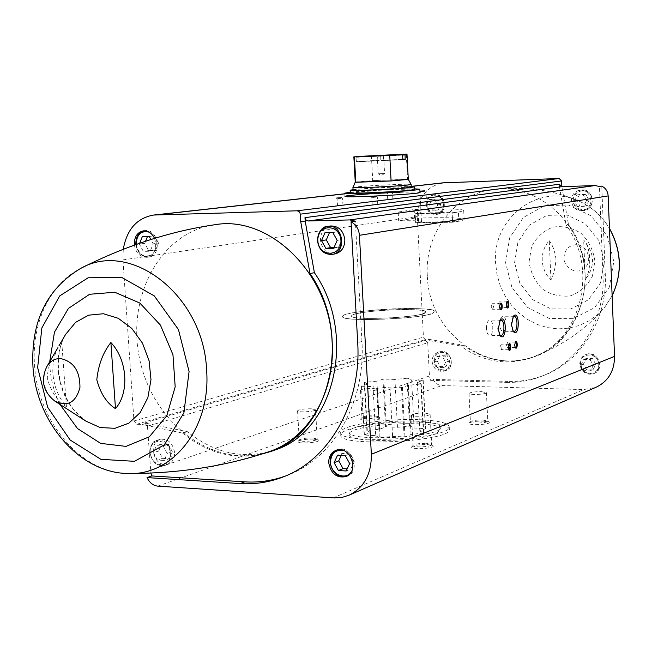 <?xml version="1.0" encoding="UTF-8"?>
<svg xmlns="http://www.w3.org/2000/svg" width="652" height="652" viewBox="0 0 652 652"><rect width="100%" height="100%" fill="white"/><g stroke="black" fill="none" stroke-linecap="round" stroke-linejoin="round"><path stroke-width="0.49" stroke-dasharray="3.26 2.44" d="M406.147 309.553C418.796 309.659 425.438 310.499 426.066 312.055C428.217 317.084 349.415 321.216 351.583 315.959C350.76 313.058 383.017 309.333 406.147 309.553M415.642 222.886L421.469 221.533C420.882 220.783 414.24 220.547 401.534 220.832L398.649 220.914L398.185 212.063L401.078 211.973C413.784 211.647 420.426 211.818 421.013 212.495L415.177 213.734L415.642 222.886L418.674 222.422L418.209 213.302L452.146 212.943L452.602 222.226L415.642 222.886L415.177 213.734L452.146 212.943L452.602 222.226L415.642 222.886M400.059 192.324C412.773 191.908 419.415 191.949 419.994 192.438L421.013 212.495M274.223 450.19C243.571 459.725 214.622 453.556 187.385 431.665L144.654 422.969L147.45 426.237L427.736 342.773L429.423 375.992L430.499 380.32L433.189 379.399C435.128 383.197 438.014 385.242 441.844 385.536L583.687 389.586L596.181 387.215M147.45 426.237L150.873 473.091M580.598 363.767C580.622 359.219 582.586 356.082 586.49 354.354C597.55 349.627 605.521 369.399 594.184 373.474C586.735 375.022 582.212 371.787 580.598 363.767M430.499 380.32L506.62 382.374L509.13 381.42L433.189 379.399M509.13 381.42C520.891 381.722 532.301 379.766 543.377 375.568C580.891 361.819 607.55 319.627 605.3 274.557L601.755 186.113M426.921 204.793C427.076 199.129 429.635 195.755 434.599 194.679C445.699 192.91 448.274 213.31 437.093 214.345C431.298 214.394 427.908 211.207 426.921 204.793M427.337 275.763C424.379 232.56 455.748 191.859 496.596 189.056C534.273 185.51 573.165 215.535 582.668 257.124C592.513 298.624 570.867 342.642 535.471 355.992C486.677 376.416 428.454 331.518 427.337 275.763M561.885 186.692L568.454 224.467C602.122 269.651 582.024 342.194 533.54 357.003C508.617 364.892 485.169 360.939 463.197 345.144L430.32 339.594L425.683 339.529L423.433 337.133L417.288 216.562C417.745 197.817 426.245 186.586 442.789 182.862M549.253 240.727C552.505 244.802 554.754 250.873 556.001 258.958C555.455 267.483 553.776 274.468 550.948 279.895C545.594 274.582 542.692 268.094 542.228 260.425C542.016 252.748 544.355 246.187 549.253 240.727L550.948 279.895M585.325 279.716C591.869 269.374 590.891 247.026 583.687 240.132C594.877 253.237 595.423 266.432 585.325 279.716L583.687 240.132M427.736 342.773L425.479 340.36L430.32 339.594M57.955 347.614C53.969 355.446 52.299 364.223 52.942 373.963C54.043 386.652 58.533 397.565 66.431 406.693C57.335 401.159 50.962 391.665 47.294 378.217C47.816 367.581 50.701 358.494 55.958 350.955M123.269 249.251L122.943 259.895L133.97 420.988L136.765 424.256L142.405 424.509L147.238 423.091M375.087 416.815L379.969 417.72C382.732 420.027 358.192 421.371 360.849 418.771C363.262 417.419 368.013 416.767 375.087 416.815M313.661 439.089L318.518 440.059C321.68 442.692 295.103 444.346 298.111 441.331C300.865 439.758 306.049 439.008 313.661 439.089M427.304 444.517L432.993 445.666C436.367 448.568 408.584 449.937 411.844 446.71C414.509 445.137 419.66 444.403 427.304 444.517M483.409 421.094L489.057 422.146C491.999 424.664 466.384 425.764 469.244 423.001C471.583 421.657 476.302 421.021 483.409 421.094M419.904 422.17C438.486 423.067 448.299 425.438 449.35 429.285C452.977 441.567 337.679 447.606 340.8 434.974C339.57 427.842 386.277 420.516 419.904 422.17M559.326 184.239L559.432 186.774L560.964 186.562M391.404 191.965L386.791 192.299L391.404 191.965M154.532 238.387C157.409 248.273 154.899 254.573 147.01 257.295C140.245 257.336 136.04 253.261 134.393 245.087M187.385 431.665L182.666 433.148L142.405 424.509M182.666 433.148C206.57 452.61 232.373 459.741 260.083 454.534M213.18 224.981C158.42 233.62 124.988 300.425 140.498 362.675C154.989 425.161 215.176 469.399 267.874 452.032M375.911 197.181L371.819 197.491L375.911 197.181M376.31 204.622L372.219 204.94L376.31 204.622M391.176 192.536L387.361 192.813L391.176 192.536M391.542 199.496L387.728 199.789L391.542 199.496M424.558 191.403L420.752 191.68L424.558 191.403M424.917 198.436L421.111 198.721L424.917 198.436M341.2 198.322L337.1 198.624L341.2 198.322M341.607 205.673L337.508 205.991L341.607 205.673M410.222 308.518C425.976 308.657 434.256 309.692 435.063 311.64C437.842 317.866 339.79 323.009 342.585 316.481C341.624 312.862 381.583 308.266 410.222 308.518M416.049 421.159C431.73 421.909 440.002 423.898 440.866 427.109C443.825 437.419 346.473 442.521 349.024 431.926C347.923 425.96 387.532 419.766 416.049 421.159M419.782 419.725C438.364 420.605 448.177 422.952 449.228 426.767C452.847 438.943 337.532 444.982 340.662 432.455C339.431 425.381 386.147 418.095 419.782 419.725M481.421 391.648L486.441 392.675C486.897 394.427 468.592 395.234 469.016 393.441C470.312 392.26 474.452 391.665 481.421 391.648M482.773 419.994L487.794 421.159C488.258 423.099 469.978 423.882 470.394 421.909L470.524 421.64C472.537 420.483 476.62 419.929 482.773 419.994M425.022 413.05L430.108 414.199C430.605 416.212 411.021 417.182 411.461 415.128C412.936 413.735 417.459 413.042 425.022 413.05M426.579 443.36L431.657 444.672C432.17 446.897 412.61 447.859 413.05 445.585L413.205 445.251C415.495 443.898 419.953 443.262 426.579 443.36M311.175 408.763L315.527 409.749C316.024 411.608 297.141 412.765 297.548 410.85C299.146 409.48 303.685 408.788 311.175 408.763M312.862 437.973L317.214 439.089C317.728 441.143 298.877 442.317 299.276 440.206L299.407 439.904C301.786 438.551 306.269 437.908 312.862 437.973M372.903 388.38L377.247 389.268C377.704 390.89 360.059 391.86 360.45 390.189C361.852 389.016 366 388.413 372.903 388.38M374.387 415.756L378.73 416.758C379.195 418.56 361.575 419.529 361.958 417.679L362.072 417.435C364.158 416.278 368.266 415.715 374.387 415.756M61.728 341.738L66.431 406.693M174.589 452.488C172.756 442.855 167.923 438.47 160.099 439.342C155.412 441.176 153.13 445.161 153.244 451.323C155.111 461.037 160.001 465.398 167.914 464.387C172.47 462.512 174.695 458.552 174.589 452.488M330.45 225.999C323.905 227.687 320.572 232.422 320.474 240.205C321.966 249.52 326.782 254.084 334.932 253.921M285.25 476.099L286.896 475.479C333.123 458.706 365.845 402.724 361.942 341.469L355.364 221.175M506.62 382.374C518.405 382.675 529.848 380.727 540.948 376.514C578.552 362.732 605.284 320.401 603.027 275.185L599.449 186.439M559.432 186.774L566.066 224.916L568.454 224.467M463.197 345.144L460.573 345.967C482.594 361.819 506.099 365.796 531.087 357.883C579.685 343.042 599.832 270.254 566.066 224.916M460.573 345.967L427.614 340.393M449.684 361.99C448.34 354.753 444.428 351.558 437.957 352.398C434.061 353.889 432.105 356.97 432.089 361.624C433.466 368.942 437.427 372.121 443.979 371.159C447.769 369.627 449.668 366.571 449.684 361.99M590.842 200.221C589.824 193.473 586.132 190.123 579.767 190.18C574.396 191.395 571.608 194.94 571.388 200.8C572.448 207.678 576.229 211.003 582.733 210.792C587.933 209.479 590.63 205.959 590.842 200.221M506.71 307.296L505.887 304.949L506.718 301.974M497.883 304.932L499.285 301.925L500.149 303.987L499.742 306.758L499.024 307.369L497.883 304.932M500.051 309.162L499.22 306.807L500.06 303.808M491.168 306.782L492.333 303.685C493.833 305.519 493.833 307.369 492.333 309.244L491.168 306.782M512.953 331.02L510.907 324.794L513.059 316.652M499.839 324.696C499.856 319.643 500.907 316.815 502.985 316.204C507.02 315.821 506.938 331.632 502.912 331.297C501.192 330.971 500.166 328.771 499.839 324.696M499.717 335.136L497.647 328.861L499.848 320.597M486.441 328.747C486.465 323.596 487.549 320.711 489.709 320.091C493.882 319.708 493.784 335.788 489.611 335.446C487.843 335.112 486.783 332.879 486.441 328.747M508.625 349.659L507.843 347.386L508.699 344.346M499.856 347.263L501.274 344.199L502.113 346.269L501.681 349.032L500.956 349.635L499.856 347.263M515.145 347.467L514.355 345.201L515.21 342.186M506.425 345.087L507.818 342.055L508.642 344.109L508.218 346.848L507.509 347.443L506.425 345.087M335.894 450.361L337.345 449.807C351.135 443.857 361.664 470.948 347.483 475.976L346.815 476.221M592.945 369.912L586.767 369.774L583.458 364.069L586.303 358.478L592.481 358.592L595.814 364.321L592.945 369.912L590.435 370.939L584.241 370.801L586.767 369.774M579.807 364.077C579.84 359.521 581.804 356.383 585.708 354.655C596.776 349.928 604.754 369.717 593.41 373.8C585.961 375.34 581.421 372.105 579.807 364.077M143.391 230.857L145.054 230.653C158.55 228.453 162.283 255.869 148.664 257.051C141.769 257.051 137.556 252.87 136.023 244.508M139.715 243.212L139.381 244.068L143.318 251.362L150.221 251.248L153.196 243.807L150.881 239.52M438.168 210.042L432.504 210.205L429.399 204.793L431.95 199.21L437.622 199.031L440.744 204.451L438.168 210.042L432.504 210.205M425.992 204.915C426.147 199.243 428.714 195.869 433.678 194.793C444.786 193.025 447.37 213.44 436.18 214.484C430.377 214.532 426.978 211.338 425.992 204.915M347.141 468.886L350.776 469.09L346.163 470.98M350.776 469.09L354.24 461.681L349.635 463.539M354.24 461.681L349.928 453.841L345.307 455.658M349.928 453.841L342.186 453.442L337.54 455.251M342.186 453.442L341.257 455.446M145.559 241.24L144.728 243.343L148.648 250.604L155.535 250.49L150.221 251.248M148.648 250.604L143.318 251.362M155.535 250.49L158.509 243.082L153.196 243.807M158.509 243.082L154.565 235.796L149.235 236.489M154.565 235.796L142.323 236.635M144.728 243.343L139.381 244.068M147.67 235.942L147.442 236.529M584.241 370.801L580.916 365.071L583.458 364.069M580.916 365.071L583.768 359.464L586.303 358.478M583.768 359.464L589.97 359.586L592.481 358.592M589.97 359.586L593.312 365.332L595.814 364.321M593.312 365.332L590.435 370.939M429.521 210.629L426.408 205.193L429.399 204.793M426.408 205.193L428.967 199.593L431.95 199.21M428.967 199.593L437.622 199.031M434.648 199.414L437.777 204.858L440.744 204.451M437.777 204.858L435.202 210.466M585.732 194.369L579.506 194.565L576.645 200.417L579.987 206.081L586.213 205.91L589.098 200.05L585.732 194.369L583.173 194.752L586.539 200.457L589.098 200.05M167.156 453.45L163.236 446.058L156.374 445.691L153.44 452.692L157.344 460.059L164.198 460.459L167.156 453.45L172.34 451.754L168.428 444.395L163.236 446.058M445.422 355.805L439.79 355.699L437.247 361.037L440.328 366.489L445.96 366.62L448.519 361.273L445.422 355.805L442.504 356.742L445.609 362.227L448.519 361.273M334.011 247.564L338.429 247.491L333.694 248.282M338.429 247.491L341.917 239.594L337.19 240.352M341.917 239.594L337.557 231.843L332.813 232.56M337.557 231.843L324.973 232.723M329.741 232.006L329.472 232.625M168.428 444.395L161.59 444.036L158.656 451.005L162.544 458.34L169.381 458.731L164.198 460.459M162.544 458.34L157.344 460.059M169.381 458.731L172.34 451.754M161.59 444.036L156.374 445.691M158.656 451.005L153.44 452.692M586.539 200.457L583.646 206.334L577.411 206.513L579.987 206.081M583.646 206.334L586.213 205.91M577.411 206.513L574.053 200.824L576.645 200.417M574.053 200.824L576.93 194.948L579.506 194.565M576.93 194.948L583.173 194.752M445.609 362.227L443.05 367.589L437.402 367.459L440.328 366.489M443.05 367.589L445.96 366.62M437.402 367.459L434.313 361.99L437.247 361.037M434.313 361.99L436.856 356.628L439.79 355.699M436.856 356.628L442.504 356.742M398.185 212.063L414.126 209.496C445.234 208.534 461.763 208.836 463.702 210.4C463.605 211.093 459.75 211.941 452.146 212.943L458.413 212.014L458.861 221.224L418.674 222.422M414.126 209.496L414.566 218.151C445.666 217.263 462.195 217.695 464.134 219.455C464.045 220.229 460.198 221.15 452.602 222.226L458.861 221.224M414.566 218.151L398.649 220.914M358.991 156.48L358.918 161.256L356.546 161.761L377.818 160.498L377.598 156.317L376.986 155.649M371.395 155.649L372.732 180.596L408.299 179.381M355.242 182.161L372.732 180.596L407.565 179.259L406.261 154.027M356.399 161.451L355.878 156.627M380.083 155.51L380.083 156.138L383.335 155.983L383.808 155.331M380.768 155.478L380.858 156.17L377.598 156.317M384.191 173.522L378.209 173.807L384.191 173.522M380.858 156.17L381.078 160.351L381.583 160.645L402.846 159.292M380.083 156.138L380.303 160.302L377.818 160.498M383.335 155.983L383.555 160.156M375.691 435.666L379.325 437.736L392.61 436.432L404.982 436.864L411.021 434.46L423.767 432.977L419.831 430.956L425.658 428.641L414.085 428.014L410.287 426.074L397.459 427.313L386.367 426.84L379.488 429.203L367.312 430.491L370.385 432.643L364.15 435.006L375.691 435.666L373.034 386.603L376.66 388.307L379.325 437.736M436.098 433.613C417.353 442.268 346.538 442.814 349.162 434.444C347.288 423.914 442.439 418.926 440.988 429.635L436.098 433.613M352.936 187.491L352.936 187.507C352.333 186.423 411.453 183.31 411.143 184.418M353.074 190.091C352.047 188.974 412.194 185.812 411.282 187.026M353.058 189.675C363.066 188.387 401.176 186.382 411.265 186.619M350.311 192.837C349.203 191.541 415.3 188.069 414.33 189.463M350.271 192.21C363.588 190.726 400.915 188.77 414.297 188.835M421.958 314.101C406.473 318.624 349.399 320.083 351.583 315.959C350.165 310.874 427.5 306.815 426.066 312.055L421.958 314.101M430.059 314.15C411.021 319.782 339.765 321.607 342.585 316.481C340.947 310.148 436.734 305.128 435.063 311.64L430.059 314.15M376.66 388.307L389.986 387.101L402.39 387.361L408.462 385.291L421.257 383.938L417.321 382.276L423.189 380.287L411.591 379.863L407.802 378.266L410.287 426.074M407.802 378.266L407.011 378.25L409.505 426.041M407.011 378.25L394.933 379.415L397.459 427.313M394.933 379.415L383.816 379.114L386.367 426.84M383.816 379.114L382.96 379.195L385.519 426.93M382.96 379.195L376.897 381.159L379.488 429.203M376.897 381.159L364.688 382.341L367.312 430.491M364.688 382.341L364.248 382.479L366.88 430.654M364.248 382.479L367.744 384.118L370.385 432.643M367.744 384.118L361.477 386.147L364.15 435.006M361.477 386.147L364.403 435.145M361.721 386.269L373.034 386.603M377.467 388.331L380.132 437.769M389.986 387.101L392.61 436.432M401.51 387.443L404.11 436.962M402.39 387.361L404.982 436.864M408.462 385.291L411.021 434.46M420.842 384.077L423.352 433.14M421.257 383.938L423.767 432.977M417.321 382.276L419.831 430.956M423.189 380.287L425.658 428.641M422.912 380.173L425.381 428.494M411.591 379.863L414.085 428.014M356.163 157.254L377.516 156.268M356.546 161.761L377.655 160.824M358.755 161.59L379.831 160.653M358.918 161.256L380.303 160.302M358.698 157.067L380.002 156.089M383.409 155.926L402.586 155.046M380.931 156.113L402.634 155.111M383.751 160.474L403.001 159.618M381.583 160.645L403.05 159.691M381.078 160.351L402.854 159.373M418.209 213.302L458.413 212.014M157.751 486.131L441.844 385.536M150.425 470.19L429.423 375.992M563.996 258.102C564.387 250.099 568.324 245.633 575.789 244.704C586.376 244.264 592.904 259.333 585.52 267.23C578.503 275.454 564.224 269.333 563.996 258.102M529.057 261.835L531.584 246.603C536.417 237.361 543.507 230.873 552.863 227.14C562.839 225.633 572.277 227.727 581.16 233.424C588.789 240.995 593.377 250.221 594.917 261.11L592.228 276.595C587.183 285.894 579.921 292.308 570.451 295.829C560.459 297.092 551.127 294.843 542.456 289.089C535.048 281.566 530.581 272.479 529.057 261.835M144.654 422.969L425.479 340.36M58.101 370.075C57.237 356.758 59.731 344.892 65.575 334.468C60.09 344.052 57.735 355.723 58.501 369.488C59.951 385.259 65.216 398.894 74.295 410.401L85.73 421.029C69.544 409.203 60.334 392.219 58.101 370.075M55.567 401.575L54.882 401.135C48.468 396.44 44.801 389.66 43.888 380.776L44.36 373.229L46.944 366.416M133.97 420.988L423.433 337.133M122.943 259.895L417.288 216.562M136.765 424.256L425.683 339.529M333.245 497.892L583.687 389.586M344.843 193.848L411.257 186.448M59.968 404.411C54.303 392.92 50.978 380.735 49.992 367.875L49.739 361.615M128.583 473.515C81.769 473.711 37.816 421.925 34.58 365.764C31.182 324.06 49.731 283.693 80.807 268.347M361.942 341.469L357.695 342.634M612.13 295.698L605.056 306.75L597.468 314.68L588.691 320.996L579 325.544L568.699 328.192L558.096 328.885L547.517 327.622L537.248 324.452L527.607 319.488L518.845 312.887L511.217 304.851L504.925 295.609L500.149 285.421L497.02 274.59L495.61 263.408C491.779 217.695 539.962 181.158 580.63 201.867C592.652 207.654 602.261 216.554 609.465 228.55M505.602 262.732L509.652 237.825L523.409 217.483L544.347 205.714L568.487 205.03L591.005 215.796L607.265 236.016L613.817 261.566L609.31 287.165L594.754 307.54L573.271 318.657L549.253 318.494L527.427 307.32L511.918 287.45L505.602 262.732M514.591 262.634L517.981 241.949L529.432 225.087L546.824 215.38L566.816 214.875L585.431 223.832L598.846 240.555L604.265 261.672L600.557 282.838L588.552 299.716L570.793 308.975L550.883 308.901L532.749 299.667L519.84 283.18L514.591 262.634M603.027 275.185L605.3 274.557M343.669 450.548C352.357 454.966 355.047 461.787 351.713 471.013M580.549 364.003C579.921 351.835 598.316 352.137 598.748 364.378C599.31 376.62 580.94 376.155 580.549 364.003M149.251 232.193C157.271 238.379 158.452 245.69 152.796 254.117C144.63 258.526 139.08 255.307 136.162 244.459M426.734 204.867C426.025 193.041 442.904 192.462 443.433 204.378C444.077 216.277 427.215 216.7 426.734 204.867M572.969 200.555C573.181 194.703 575.969 191.175 581.323 189.952C593.45 187.825 596.498 209.072 584.29 210.523C577.794 210.735 574.021 207.409 572.969 200.555M573.719 200.506C573.075 188.11 591.608 187.474 592.049 199.96C592.619 212.43 574.119 212.894 573.719 200.506M150.221 452.512C149.031 437.044 169.447 438.038 170.416 453.629C171.517 469.212 151.125 467.949 150.221 452.512M150.066 452.341C149.952 446.172 152.242 442.17 156.928 440.336C169.479 435.797 177.629 461.901 164.769 465.455C156.847 466.457 151.94 462.089 150.066 452.341M433.873 361.053C433.89 356.399 435.838 353.335 439.733 351.844C450.141 348.135 456.376 367.557 445.74 370.564C439.203 371.526 435.251 368.356 433.873 361.053M434.599 360.98C433.906 349.366 450.679 349.635 451.192 361.33C451.828 373.009 435.08 372.585 434.599 360.98M344.989 196.382L344.81 193.131M421.469 221.533L419.994 192.438M344.843 193.766L411.249 186.374M377.744 204.646L377.345 197.197L377.891 196.594M372.219 204.94L371.819 197.491L371.216 196.945M392.903 199.512L392.537 192.544L393.05 191.973M387.728 199.789L387.361 192.813L386.791 192.299M426.335 198.452L425.984 191.403L426.498 190.832M421.111 198.721L420.752 191.672L420.181 191.158M342.976 205.698L342.569 198.33L343.107 197.735M337.508 205.991L337.1 198.624L336.497 198.086M349.162 434.444L349.024 431.926M440.988 429.635L440.866 427.109M340.662 432.455L340.8 434.974M449.228 426.767L449.35 429.285M469.016 393.441L470.394 421.909M486.441 392.675L487.794 421.159M470.524 421.64L469.244 423.001M487.655 420.899L489.057 422.146M411.461 415.128L413.05 445.585M430.108 414.199L431.657 444.672M413.205 445.251L411.844 446.71M431.485 444.354L432.993 445.666M297.548 410.85L299.276 440.206M315.527 409.749L317.214 439.089M299.407 439.904L298.111 441.331M317.068 438.812L318.518 440.059M360.45 390.189L361.958 417.679M377.247 389.268L378.73 416.758M362.072 417.435L360.849 418.771M378.608 416.53L379.969 417.72M286.896 475.479L283.612 476.759M270.767 451.437L269.757 451.803M496.596 189.056C527.851 186.423 555.863 190.694 580.63 201.867C592.676 207.67 602.285 216.505 609.457 228.371M535.471 355.992C564.616 344.329 587.819 327.915 605.056 306.75L612.13 295.739M540.948 376.514L543.377 375.568M531.087 357.883L533.54 357.003M506.514 307.108L506.897 307.589M506.506 302.169L506.93 301.648M507.02 301.868L499.024 301.86M507.02 307.394L499.024 307.369M499.856 308.983L500.239 309.464M499.856 304.003L500.28 303.49M500.377 303.702L492.333 303.685M500.377 309.276L492.333 309.244M512.578 330.645L513.32 331.566M512.651 317.059L513.483 316.049M514.02 316.269L502.985 316.204M513.947 331.42L502.912 331.297M499.351 334.753L500.084 335.682M499.432 321.012L500.271 319.985M500.883 320.173L489.709 320.091M500.785 335.576L489.611 335.446M508.438 349.48L508.821 349.961M508.495 344.541L508.919 344.028M509 344.256L501.021 344.134M508.935 349.765L500.956 349.635M514.95 347.288L515.333 347.769M514.998 342.382L515.43 341.868M515.496 342.096L507.566 341.99M515.439 347.565L507.509 347.443M346.163 476.531L346.807 476.229M586.49 354.354L585.708 354.655C596.841 349.92 604.803 369.668 593.41 373.8L594.184 373.474M147.01 257.295L148.664 257.051C141.647 257.043 137.385 252.878 135.877 244.557M434.599 194.679L433.678 194.793C444.876 193.041 447.443 213.4 436.18 214.484L437.093 214.345M582.733 210.792L584.29 210.523C591.763 207.263 593.972 202.038 590.924 194.85C588.585 191.264 585.382 189.634 581.323 189.952L579.767 190.18M160.099 439.342L156.928 440.336C153.35 440.426 151.011 444.46 149.927 452.431C151.761 462.138 156.708 466.473 164.769 465.455L167.914 464.387M443.979 371.159L445.74 370.564C456.449 367.5 450.23 348.135 439.733 351.844L437.957 352.398M463.702 210.4L464.134 219.455M377.524 160.816L378.209 173.799L381.493 175.478L384.574 173.473L383.889 160.482"/><path stroke-width="0.98" d="M414.297 188.835L419.831 189.194L419.994 192.438C421.983 194.011 342.602 198.167 344.989 196.366C344.264 195.445 376.823 193.073 400.059 192.324M150.873 473.091L151.843 475.944L147.042 477.59C149.512 482.724 153.073 485.569 157.751 486.131L334.403 497.949L342.39 497.297L348.893 495.259C364.077 487.737 371.558 474.077 371.355 454.265L359.431 235.315C358.844 229.056 356.057 224.549 351.061 221.794L355.364 221.175L349.79 219.92L308.111 220.987L561.779 186.692L595.04 185.559L599.449 186.439L601.755 186.113C605.659 188.086 607.794 191.354 608.161 195.918L614.543 356.391C614.453 370.972 608.332 381.249 596.181 387.215L349.227 495.112M560.964 186.562L561.845 186.448L561.608 180.946L559.163 178.501L442.789 182.862M123.269 249.251C126.822 229.382 136.969 217.98 153.701 215.038L297.149 210.8L299.023 211.501L300.05 213.025L300.719 221.664L305.185 221.061L304.981 217.638L305.984 220.034L308.111 220.987M304.981 217.638L559.326 184.239L561.779 186.692M328.722 462.863C328.649 456.71 331.037 452.545 335.894 450.361C349.7 444.403 360.238 471.535 346.049 476.571C336.717 478.34 330.939 473.768 328.722 462.863M147.042 477.59L240.148 483.572C254.687 484.493 268.795 482.366 282.471 477.207C328.82 460.385 361.64 404.175 357.695 342.634L351.061 221.794M46.944 366.416L57.955 347.614M115.485 408.665C129.626 392.512 127.409 359.733 110.889 342.553C103.065 352.398 98.37 364.81 96.798 379.782C100.465 393.425 106.7 403.05 115.485 408.665L110.889 342.553M514.648 345.291L515.43 341.868C517.884 339.333 517.769 350.352 515.365 347.809L514.648 345.291M508.128 347.475L508.919 344.028C511.429 341.436 511.298 352.602 508.853 350.002L508.128 347.475M498.226 329.015L500.271 319.985C507.003 312.944 506.816 342.781 500.174 335.796L498.226 329.015M511.478 324.949L513.483 316.049C519.937 309.301 519.799 338.355 513.409 331.672L511.478 324.949M499.513 306.88L500.28 303.49C502.822 300.792 502.822 312.145 500.271 309.504L499.513 306.88M506.172 305.022L506.93 301.648C509.424 299.007 509.432 310.213 506.93 307.63L506.172 305.022M341.452 197.711L336.497 198.086L341.452 197.711M424.778 190.824L420.173 191.158L424.778 190.824M376.163 196.57L371.208 196.945L376.163 196.57M134.393 245.087L134.32 244.304C134.345 236.709 137.368 232.226 143.391 230.857C148.216 230.621 151.932 233.131 154.532 238.387M300.719 221.664L309.985 273.53C353.58 335.853 329.716 434.036 269.757 451.803L260.083 454.534M214.94 224.72C170.449 231.167 125.738 245.714 80.807 268.347C130.905 239.471 203.823 295.69 206.602 370.157C211.15 427.508 173.065 475.593 128.583 473.515C178.77 473.474 225.201 466.31 267.874 452.032C307.239 439.986 335.535 393.4 332.137 342.243C329.741 273.481 269.325 215.005 214.94 224.72L213.18 224.981M332.292 254.378L334.932 253.921C341.42 252.234 344.729 247.515 344.851 239.749C343.417 230.572 338.698 225.983 330.711 225.967L330.45 225.999M151.843 475.944L244.696 481.844C258.591 482.716 272.112 480.801 285.25 476.099M305.185 221.061L314.394 272.691L309.985 273.53M270.767 451.437L274.223 450.19C334.02 432.463 357.834 334.72 314.394 272.691M506.718 301.974L507.729 302.463L508.161 304.623L507.729 306.782L506.71 307.296M500.06 303.808L501.103 304.297L501.535 306.473L501.103 308.657L500.051 309.162M513.059 316.652L514.02 316.269C518.006 315.886 517.933 331.754 513.947 331.42L512.953 331.02M499.848 320.597L500.883 320.173C505.015 319.79 504.909 335.927 500.785 335.576L499.717 335.136M508.699 344.346L509.701 344.851L510.1 347.011L509.652 349.162L508.625 349.659M515.21 342.186L516.18 342.699L516.58 344.835L516.139 346.97L515.145 347.467M346.815 476.221C337.744 477.419 332.194 472.765 330.181 462.284C330.067 456.555 332.202 452.504 336.571 450.141C332.121 452.553 329.953 456.628 330.075 462.374C333.099 476.71 341.615 477.663 346.807 476.229M345.307 455.658L337.54 455.251L334.101 462.675L338.396 470.532L346.163 470.98L349.635 463.539L345.307 455.658M136.023 244.508L135.991 244.076C135.942 237.018 138.656 232.593 144.133 230.808C138.534 232.634 135.771 237.067 135.836 244.109L135.877 244.557M150.881 239.52L149.235 236.489L142.323 236.635L139.715 243.212M341.257 455.446L338.755 460.834L343.042 468.649L347.141 468.886M343.042 468.649L338.396 470.532M338.755 460.834L334.101 462.675M147.442 236.529L145.559 241.24M337.19 240.352L332.813 232.56L324.973 232.723L321.509 240.645L325.853 248.412L333.694 248.282L337.19 240.352M329.472 232.625L326.293 239.895L330.621 247.621L334.011 247.564M330.621 247.621L325.853 248.412M326.293 239.895L321.509 240.645M406.995 154.059L359.032 156.398L406.995 154.059L408.299 179.39L391.086 180.954L355.242 182.161L352.936 187.483L353.074 190.091C351.306 191.093 395.65 189.113 407.956 187.629L411.282 187.034L411.151 184.443L407.826 185.013C395.511 186.456 351.159 188.452 352.936 187.491M380.768 155.478L402.227 154.483L389.741 155.241L391.086 180.954L355.796 182.291L354.411 156.879L353.857 156.847L380.768 155.478M354.411 156.879L389.741 155.241M402.586 155.046L405.063 154.931L405.275 154.255M405.063 154.931L405.177 159.52L403.05 159.691L402.227 154.483M411.143 184.418L408.299 179.381M411.265 186.619L414.199 186.888L410.564 187.54C397.06 189.17 348.192 191.346 350.165 190.245L353.058 189.675M414.33 189.463L410.695 190.156C397.198 191.835 348.339 193.986 350.311 192.837L350.165 190.254M419.831 189.194L415.617 189.985C399.896 191.949 342.447 194.483 344.81 193.131L350.271 192.21M402.846 159.292L405.283 159.178M403.001 159.618L405.177 159.52M349.79 219.92L595.04 185.559M359.431 235.315L608.161 195.918M58.957 345.804L65.575 334.468L75.591 322.357L88.615 315.177L103.35 313.742L118.273 318.298L131.802 328.437L142.478 343.148L149.112 360.874L150.987 379.684L147.898 397.557L140.229 412.569L128.835 423.172L114.964 428.307L100.09 427.541L85.73 421.029L55.567 401.575M46.838 366.595C50.082 361.241 54.54 358.543 60.212 358.502C73.431 361.249 80.009 370.89 79.943 387.427C75.95 402.561 67.596 407.133 54.882 401.135C43.146 391.738 40.465 380.222 46.838 366.595M371.355 454.265L614.543 356.391M300.287 214.158L561.608 180.946M297.149 210.8L559.163 178.501M155.771 214.907L344.843 193.848M411.257 186.448L445.014 182.69M49.739 361.615L54.45 332.17L68.419 308.429L89.617 294.272L114.785 292.251L139.813 303.033L160.416 325.071L172.951 354.704L175.184 386.807L166.782 415.805L149.341 436.775L125.991 446.392L100.677 443.384L77.482 428.535L59.968 404.411M37.653 367.557L41.85 327.972L59.691 295.935L88.134 277.768L121.908 277.54L154.296 295.91L178.444 329.545L189.08 371.518L183.897 412.871L164.239 444.908L134.508 461.314L100.938 459.342L70.106 439.986L47.686 407.321L37.653 367.557M244.696 481.844L240.148 483.572M609.465 228.55C621.576 250.906 622.473 273.286 612.13 295.698M351.713 471.013C346.554 481.143 330.613 474.648 330.458 462.48C331.037 453.319 335.446 449.342 343.669 450.548M136.162 244.459L136.138 244.125C136.806 234.288 141.174 230.303 149.251 232.193M317.834 240.718C316.701 223.84 340.042 223.245 340.914 240.278C341.925 257.295 318.632 257.573 317.834 240.718M317.557 240.661C317.687 232.715 321.102 227.955 327.817 226.383C343.042 223.66 347.41 252.674 332.055 254.419C323.889 254.59 319.056 250.001 317.557 240.661M153.701 215.038L344.843 193.766M411.249 186.374L443.319 182.804M80.807 268.347C46.805 288.681 30.848 321.452 32.95 366.677C36.243 421.95 79.381 473.376 128.583 473.515M283.612 476.759L282.471 477.207M609.457 228.371C621.706 250.702 622.595 273.164 612.13 295.739M330.711 225.967L327.817 226.383C322.438 226.26 318.983 231.036 317.451 240.694C318.926 250.009 323.791 254.582 332.055 254.419M353.857 156.847L355.242 182.169M414.199 186.888L414.33 189.479"/></g></svg>

